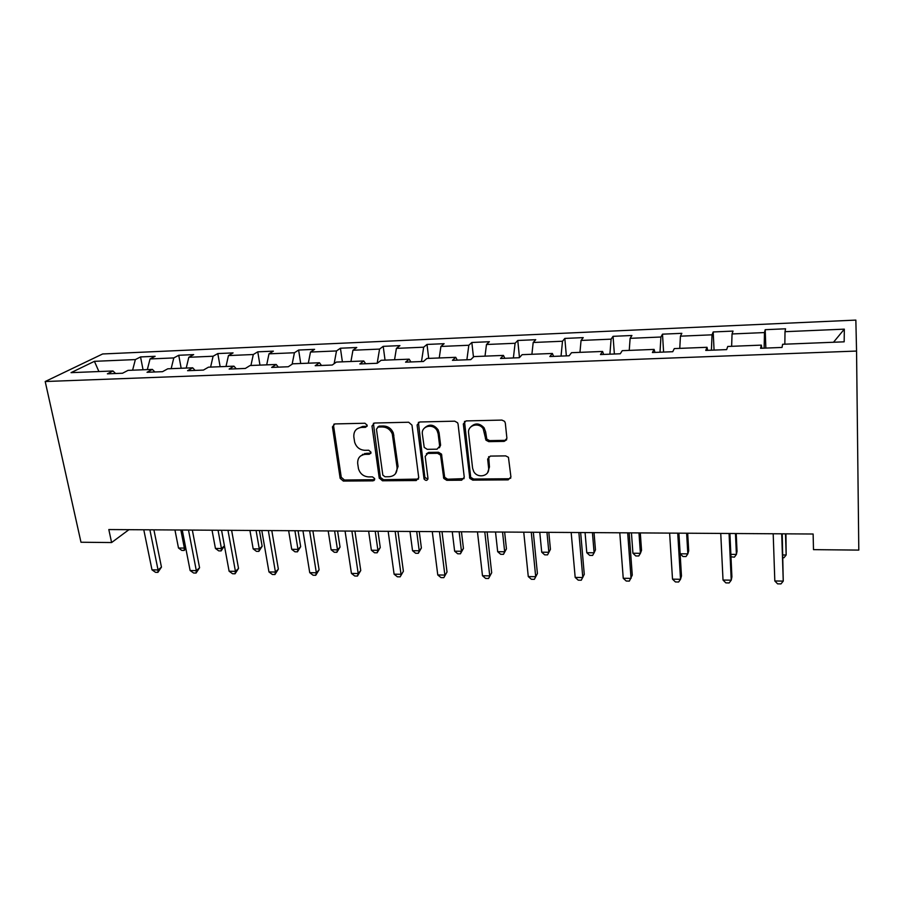<?xml version="1.0" encoding="UTF-8"?>
<svg xmlns="http://www.w3.org/2000/svg" width="904" height="904" viewBox="0 0 904 904"><rect width="100%" height="100%" fill="white"/><g stroke="black" fill="none" stroke-linecap="round" stroke-linejoin="round"><path stroke-width="1.36" d="M367.227 425.242L364.933 423.241L334.819 423.931L332.446 426.891L340.153 478.34L343.328 481.064L373.058 480.849L374.697 478.578L372.493 476.871L368.617 476.905C363.487 476.51 360.097 473.786 358.47 468.735L357.701 463.616C357.43 458.068 360.007 454.983 365.408 454.339L369.307 454.283L371.013 452.237L368.742 450.248L364.843 450.305C359.713 449.955 356.312 447.243 354.65 442.169L353.837 436.903C353.566 431.264 356.153 428.112 361.589 427.411L365.51 427.332L367.227 425.242M504.149 441.378L506.907 438.316L505.313 423.061L504.601 421.366L501.923 420.089L466.001 420.914L463.323 423.987L469.831 478.397L472.758 480.126L508.184 479.866L510.918 476.894L508.443 457.3L505.675 455.887L490.341 456.091L487.651 459.096L488.623 468.023C489.9 476.148 477.628 478.939 473.707 471.481L472.589 468.193L468.6 433.106C467.3 425.275 478.736 421.818 483.211 428.756L485.968 440.18L488.77 441.649L504.149 441.378L506.692 439.739M45.2 381.522L80.987 542.242L111.599 542.547L108.819 529.552L813.125 534.015L813.498 549.643L858.8 550.095L856.551 351.057L45.2 381.522L102.638 353.972L855.851 320.095L856.551 351.057M411.975 425.129L408.664 422.236L374.459 423.027L371.996 426.021L379.228 477.956L382.46 480.781L416.213 480.532L418.733 477.64L411.975 425.129M419.671 421.987L454.723 421.174L457.582 422.756L458.068 424.112L464.26 477.267L461.639 480.205L446.768 480.306L443.774 478.408L440.564 455.13L437.581 453.288L427.75 453.435L425.185 456.396L427.976 478.431C427.264 480.838 425.965 481.041 424.066 479.03L417.106 425.016L419.671 421.987M765.202 329.689L764.479 332.57L732.048 333.96L733.031 331.09L713.188 331.96L712.036 334.819L680.429 336.175L681.842 333.327L662.496 334.164L660.926 337.011L630.122 338.333L631.93 335.497L613.059 336.322L611.104 339.158L581.057 340.446L583.238 337.621L564.831 338.424L562.503 341.237L533.19 342.492L535.744 339.701L517.777 340.48L515.099 343.271L486.488 344.503L489.38 341.723L471.843 342.48L468.826 345.26L440.915 346.458L444.124 343.689L427.004 344.435L423.671 347.204L396.404 348.368L399.93 345.622L383.206 346.345L379.567 349.091L352.944 350.232L356.764 347.509L340.424 348.221L336.503 350.944L310.49 352.051L314.592 349.339L298.625 350.04L294.421 352.752L268.996 353.837L273.37 351.147L257.764 351.825L253.301 354.515L228.452 355.577L233.074 352.899L217.807 353.566L213.095 356.232L188.812 357.283L193.671 354.617L178.743 355.272L173.794 357.927L150.041 358.944L155.126 356.3L140.538 356.933L135.363 359.577L94.423 361.329L71.043 372.651L112.977 370.979L107.384 373.827L122.526 373.239L128.018 370.38L152.369 369.408L147.024 372.278L162.517 371.68L167.771 368.798L192.688 367.804L187.591 370.696L203.445 370.075L208.451 367.182L233.955 366.154L229.119 369.069L245.357 368.436L250.08 365.521L276.195 364.47L271.641 367.408L288.274 366.753L292.715 363.815L319.462 362.753L315.191 365.702L332.231 365.035L336.378 362.075L363.77 360.978L359.826 363.962L377.273 363.272L381.104 360.289L409.184 359.171L405.557 362.165L423.445 361.464L426.948 358.459L455.718 357.317L452.441 360.334L470.792 359.622L473.933 356.594L503.438 355.408L500.522 358.459L519.337 357.713L522.116 354.673L552.378 353.464L549.835 356.526L569.147 355.769L571.531 352.696L602.584 351.453L600.448 354.549L620.268 353.769L622.246 350.673L654.112 349.407L652.405 352.515L672.757 351.712L674.294 348.594L707.018 347.294L705.753 350.424L726.658 349.611L727.743 346.469L761.349 345.125L760.558 348.289L782.028 347.441L782.627 344.277L844.166 341.825L844.325 329.146L785.011 331.689L785.553 328.796L765.202 329.689L765.835 348.074M764.14 348.142L764.479 332.57M731.63 346.311L732.048 333.96M761.349 345.125L761.767 348.232M711.403 350.21L712.036 334.819M679.774 348.379L680.429 336.175M707.018 347.294L707.651 350.356M659.999 352.221L660.926 337.011M629.24 350.39L630.122 338.333M654.112 349.407L654.959 352.413M609.895 354.176L611.104 339.158M579.961 352.357L581.057 340.446M602.584 351.453L603.623 354.424M561.045 356.086L562.503 341.237M531.902 354.278L533.19 342.492M552.378 353.464L553.598 356.379M513.382 357.95L515.099 343.271M485.007 356.142L486.488 344.503M503.438 355.408L504.839 358.289M466.882 359.769L468.826 345.26M439.242 357.973L440.915 346.458M455.718 357.317L457.288 360.142M421.501 361.543L423.671 347.204M394.562 359.758L396.404 348.368M409.184 359.171L410.902 361.962M364.572 453.559L366.256 453.537M370.143 453.48L370.776 453.469M377.183 363.284L379.567 349.091M350.944 361.498L352.944 350.232M363.77 360.978L365.645 363.724M334.152 363.668L336.503 350.944M308.32 363.193L310.49 352.051M319.462 362.753L321.474 365.453M292.128 364.21L294.421 352.752M266.691 364.854L268.996 353.837M276.195 364.47L278.353 367.148M250.928 365.487L253.301 354.515M226 366.482L228.452 355.577M233.955 366.154L236.238 368.787M210.598 367.092L213.095 356.232M186.224 368.064L188.812 357.283M192.688 367.804L195.094 370.403M171.161 368.662L173.794 357.927M147.329 369.612L150.041 358.944M152.369 369.408L154.889 371.973M132.594 370.199L135.363 359.577M98.909 371.544L94.423 361.329M112.977 370.979L115.599 373.51M111.599 542.547L128.944 529.676M833.499 342.254L844.325 329.146M784.841 344.187L785.011 331.689M143.058 369.781L140.538 356.933M181.173 368.267L178.743 355.272M220.135 366.708L217.807 353.566M259.968 365.126L257.764 351.825M300.716 363.498L298.625 350.04M342.39 361.837L340.424 348.221M385.047 360.131L383.206 346.345M428.711 358.391L427.004 344.435M473.459 357.046L471.843 342.48M519.461 357.577L517.777 340.48M566.345 355.882L564.831 338.424M614.37 354.006L613.059 336.322M663.592 352.074L662.496 334.164M714.07 350.097L713.188 331.96M367.092 426.292L362.673 426.451L356.99 428.925M360.594 455.966L366.482 453.322L370.922 453.175M333.949 424.112L333.587 425.942L341.26 477.289L344.435 480.013L374.685 479.685M373.408 423.264L380.358 477.323L383.488 479.708L418.518 479.086M378.188 427.05L376.459 429.151L382.833 475.12L385.025 476.77L389.149 476.736C394.607 476.137 397.24 473.052 397.059 467.47L392.279 433.886C390.291 429.479 386.98 427.163 382.358 426.959L378.188 427.05L379.239 426.089L377.646 427.14M395.466 473.73L398.065 466.43L397.059 467.47M379.239 426.089L383.409 425.999C388.019 426.202 391.319 428.496 393.308 432.903L398.065 466.43M426.394 453.808L428.699 452.395L438.508 452.26L441.48 454.09L444.678 477.323L447.672 479.222L464.08 478.623M418.405 422.315L424.857 477.38L427.908 479.21M438.157 433.863L437.174 430.812C433.366 423.004 420.914 425.874 422.383 434.169L424.213 447.401L427.23 449.333L437.073 449.186L439.672 446.192L438.157 433.863L439.095 432.858L438.112 429.829C433.943 424.451 429.513 423.75 424.812 427.705M439.412 447.751L440.598 445.175L439.672 446.192M439.095 432.858L440.598 445.175M470.781 426.914C475.075 422.744 479.504 423.027 484.047 427.761L485.606 431.784L486.804 439.152L489.595 440.621L504.952 440.35M487.651 472.589L489.448 466.95L488.623 468.023M488.668 456.656L489.448 466.95M464.498 421.377L470.69 477.301L473.606 479.03L508.963 478.758L510.771 478.114M174.947 529.97L178.495 548.016L184.359 548.084L180.834 530.015M185.862 548.581L184.167 550.457L181.817 550.423L178.495 548.016M184.167 550.457L184.359 548.084L185.569 547.089M149.883 529.812L158.053 569.961L151.996 569.848L143.781 529.778M153.906 529.834L161.454 567.124L158.053 569.961L157.917 572.356L155.511 572.311L151.996 569.848M161.454 567.124L157.917 572.356M212.033 530.207L215.434 548.445L221.435 548.513L224.441 545.869L221.57 530.264L229.107 571.226L235.435 571.339L238.52 568.435L231.616 530.332M224.441 545.869L221.13 550.909L221.435 548.513L218.056 530.241M221.13 550.909L218.734 550.875L215.434 548.445M249.922 530.445L253.176 548.875L259.301 548.943L262.149 546.276L259.414 530.512M262.149 546.276L258.883 551.361L259.301 548.943L256.069 530.49M258.883 551.361L256.442 551.338L253.176 548.875M188.495 530.06L196.315 570.639L190.122 570.526L182.246 530.015M192.337 530.083L199.569 567.78L196.315 570.639L196.078 573.057L193.603 573.012L190.122 570.526M199.569 567.78L196.078 573.057M227.966 530.309L235.435 571.339L235.074 573.78L232.554 573.735L229.107 571.226M238.52 568.435L235.074 573.78M288.636 530.693L291.721 549.316L297.981 549.395L300.67 546.683L298.071 530.75M300.67 546.683L297.45 551.836L297.981 549.395L294.919 530.727M297.45 551.836L294.953 551.802L291.721 549.316M328.197 530.942L331.124 549.768L337.508 549.847L340.04 547.112L337.587 530.998M340.04 547.112L336.864 552.31L337.508 549.847L334.616 530.987M336.864 552.31L334.31 552.276L331.124 549.768M374.007 479.877L374.098 480.51M368.64 531.202L371.386 550.231L377.917 550.31L380.268 547.541L377.962 531.258M380.268 547.541L377.137 552.796L377.917 550.31L375.205 531.236M377.137 552.796L374.527 552.773L371.386 550.231M268.33 530.569L275.438 572.051L268.963 571.938L261.798 530.524M271.799 530.58L278.353 569.113L275.438 572.051L274.952 574.526L272.375 574.481L268.963 571.938M278.353 569.113L274.952 574.526M309.631 530.829L316.343 572.786L309.733 572.661L302.953 530.784M312.886 530.84L319.089 569.814L316.343 572.786L315.733 575.283L313.089 575.226L309.733 572.661M319.089 569.814L315.733 575.283M333.565 425.501L333.339 426.146M351.893 531.089L358.199 573.531L351.43 573.407L345.057 531.043M354.933 531.111L360.752 570.526L358.199 573.531L357.453 576.051L354.752 576.006L351.43 573.407M360.752 570.526L357.453 576.051M409.987 531.462L412.54 550.706L419.219 550.785L421.388 547.982L419.241 531.518M421.388 547.982L418.315 553.304L419.219 550.785L416.699 531.507M418.315 553.304L415.648 553.271L412.54 550.706M395.15 531.371L401.026 574.3L394.099 574.176L388.155 531.326M397.963 531.382L403.387 571.249L400.144 576.842L397.376 576.797L394.099 574.176M403.387 571.249L400.144 576.842M452.26 531.733L454.633 551.191L461.458 551.27L463.436 548.434L461.458 531.789M463.436 548.434L460.418 553.813L461.458 551.27L459.13 531.767M460.418 553.813L457.695 553.779L454.633 551.191M439.446 531.642L444.87 575.08L437.773 574.955L432.27 531.597M442.011 531.665L447.017 571.995L443.83 577.656L440.994 577.599L437.773 574.955M447.017 571.995L443.83 577.656M495.516 532.004L497.675 551.689L504.669 551.768L506.443 548.886L504.635 532.06M506.443 548.886L503.483 554.333L504.669 551.768L502.545 532.049M503.483 554.333L500.692 554.299L497.675 551.689M484.793 531.936L489.742 575.882L482.487 575.746L477.459 531.891M487.109 531.947L491.686 572.752L488.555 578.481L485.651 578.436L482.487 575.746M491.686 572.752L488.555 578.481M539.767 532.275L541.722 552.186L548.875 552.276L550.434 549.361L548.818 532.343M550.434 549.361L547.53 554.875L548.875 552.276L546.965 532.332M547.53 554.875L544.683 554.841L541.722 552.186M531.269 532.23L535.71 576.695L528.275 576.571L523.744 532.185M533.315 532.241L537.417 573.531L534.354 579.34L531.394 579.283L528.275 576.571M537.417 573.531L534.354 579.34M585.069 532.569L586.786 552.706L594.109 552.796L595.453 549.847L594.03 532.625M586.786 552.706L589.69 555.384L592.617 555.418L594.109 552.796L592.425 532.614M578.876 532.524L582.797 577.543L575.181 577.407L571.17 532.479M580.65 532.535L584.266 574.322L581.283 580.21L578.232 580.153L575.181 577.407M631.433 532.863L632.924 553.237L640.416 553.327L641.535 550.344L640.303 532.919M632.924 553.237L635.772 555.949L638.755 555.983L640.416 553.327L638.97 532.908M627.681 532.84L631.048 578.402L623.24 578.266L619.782 532.784M629.161 532.851L632.269 575.147L629.353 581.091L626.235 581.035L623.24 578.266M669.627 533.1L672.508 579.148L680.52 579.283L681.469 575.984L678.893 533.157L680.158 553.779L687.831 553.869L688.701 550.841L687.684 533.213M680.158 553.779L682.938 556.514L686 556.559L687.831 553.869L686.633 533.213M677.729 533.157L680.52 579.283L678.633 582.006L675.435 581.95L672.508 579.148M730.861 554.367L736.398 554.423L737.02 551.361L736.218 533.518M730.974 556.819L734.398 557.146L736.398 554.423L735.472 533.518M729.065 533.473L731.234 580.187L723.019 580.04L720.748 533.428M729.901 533.484L731.901 576.842L731.234 580.187L729.144 582.944L725.867 582.888L723.019 580.04M782.898 554.954L786.164 554.999L785.949 533.835M782.988 557.734L783.96 557.745L786.164 554.999L785.497 533.835M781.723 533.812L783.248 581.114L774.818 580.967L773.191 533.755M782.22 533.812L783.248 581.114L780.966 583.905L777.598 583.848L774.818 580.967M362.673 426.451L361.589 427.411M370.369 453.266L369.307 454.283M366.482 453.322L365.408 454.339M374.098 479.787L373.058 480.849M344.435 480.013L343.328 481.064M341.249 477.222L340.141 478.272M333.587 425.942L332.446 426.891M366.595 426.372L365.51 427.332M417.173 479.459L416.213 480.532M383.488 479.708L382.46 480.781M380.268 476.894L379.228 477.956M373.069 425.049L371.996 426.021M393.884 435.152L392.856 436.146M383.409 425.999L382.358 426.959M462.509 479.109L461.639 480.205M447.672 479.222L446.768 480.306M444.395 476.351L443.48 477.436M441.807 455.141L440.881 456.181M438.508 452.26L437.581 453.288M428.699 452.395L427.75 453.435M424.857 477.38L423.908 478.465M418.077 424.044L417.106 425.016M489.595 440.621L488.77 441.649M486.25 437.694L485.414 438.711M485.606 431.784L484.759 432.79M488.476 458.034L487.651 459.096M508.963 478.758L508.184 479.866M473.606 479.03L472.758 480.126M470.306 476.137L469.458 477.233M464.215 423.004L463.323 423.987M364.719 454.373L362.481 454.407M341.26 477.289L340.153 478.34M380.358 477.323L379.318 478.385M393.308 432.903L392.279 433.886M444.678 477.323L443.774 478.408M441.48 454.09L440.564 455.13M425.016 477.956L424.066 479.03M438.112 429.829L437.174 430.812M486.804 439.152L485.968 440.18M484.047 427.761L483.211 428.756M470.69 477.301L469.831 478.397"/></g></svg>
